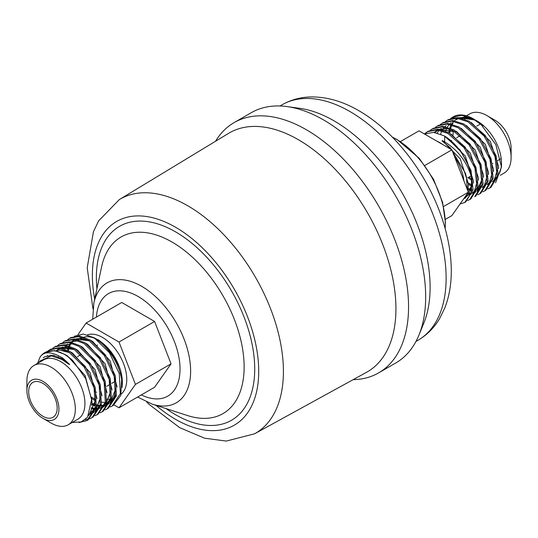 <?xml version="1.0" encoding="UTF-8"?>
<svg xmlns="http://www.w3.org/2000/svg" width="538" height="538" viewBox="0 0 538 538"><rect width="100%" height="100%" fill="white"/><g stroke="black" fill="none" stroke-linecap="round" stroke-linejoin="round"><path stroke-width="0.81" d="M72.193 422.478L81.265 421.926L87.573 417.158L91.628 399.404L85.677 378.57L72.711 360.494A39.967 23.073 -120 0 0 64.775 354.596A39.967 23.073 -120 0 0 44.788 352.619A39.967 23.073 -120 0 0 39.973 357.266C43.887 351.058 51.48 351.334 62.751 358.1L68.904 363.782C70.929 365.638 68.615 364.199 61.964 359.465L51.197 355.887L39.846 361.099L38.897 362.639M473.225 118.777L482.378 125.065C485.693 128.031 479.627 122.22 476.036 120.404L477.28 121.117A34.237 19.765 -120 0 1 501.49 163.048L501.49 166.975L495.828 144.621L481.167 124.675A39.967 23.073 -120 0 0 473.225 118.777A39.967 23.073 -120 0 0 453.245 116.8L452.391 117.291L461.866 115.327L473.003 118.911L481.167 124.675M495.559 182.752L501.49 166.975M459.835 117.593L472.532 118.656M475.659 120.189L476.036 120.404M471.887 118.71A34.237 19.765 -120 0 0 462.411 118.427M453.359 130.956A34.237 19.765 -120 0 0 453.07 135.172M494.395 178.724A34.237 19.765 -120 0 0 496.977 176.693M498.215 175.2A34.237 19.765 -120 0 0 501.429 164.937M483.191 125.784L482.378 125.065M445.484 121.487L447.374 120.189L456.856 118.232L467.979 121.81L484.16 136.114L495.034 156.504L497.099 176.02L489.829 187.977L487.764 188.919M450.508 118.589L452.391 117.291M452.828 117.049A39.967 23.073 -120 0 0 451.032 118.4M489.842 187.964L490.925 187.338L498.181 175.375L496.11 155.859L485.236 135.482L469.055 121.184L457.932 117.607L448.45 119.571L447.367 120.196M440.461 124.386L442.35 123.088L451.826 121.131L462.956 124.708L479.136 139.012L490.01 159.403L492.075 178.919L484.805 190.876L482.741 191.824M485.895 190.244L493.158 178.28L491.086 158.764L480.212 138.38L464.032 124.09L452.902 120.505L443.42 122.469L442.344 123.094M435.437 127.291L437.32 125.993L446.802 124.029L457.932 127.614L474.113 141.911L484.987 162.294L487.051 181.817L479.788 193.774L477.717 194.722M479.795 193.767L480.878 193.142L488.134 181.171L486.063 161.662L475.182 141.272L459.008 126.988L447.878 123.41L438.396 125.374M430.413 130.189L432.296 128.891L441.779 126.934L452.909 130.512L469.089 144.809L479.957 165.193L482.028 184.709L474.765 196.666M474.772 196.666L475.854 196.04L483.117 184.063L481.033 164.561L470.151 144.171L453.985 129.887L442.855 126.309L433.372 128.273L432.296 128.891M424.408 133.962L427.273 131.79L436.755 129.833L447.885 133.411L464.059 147.701L474.933 168.085L477.011 187.601L469.748 199.564L467.67 200.519M470.837 198.939L478.094 186.962L476.009 167.452L465.128 147.069L448.961 132.785L437.831 129.207L428.349 131.178L427.273 131.797M72.711 360.494L64.997 354.468L54.493 350.527L44.788 352.619M47.721 351.173L49.597 349.841L58.447 348.247L68.945 352.188L84.163 367.024L94.11 387.945L95.253 407.999L87.042 420.521L79.086 422.545M37.559 363.406L39.973 357.266M81.386 421.879L87.573 420.198M88.104 419.902L96.322 407.4L95.192 387.34L85.26 366.418L70.021 351.57L59.523 347.629L50.673 349.223L49.59 349.848M52.744 348.268L54.62 346.943L63.471 345.349L73.968 349.29L89.2 364.139L99.14 385.074L100.27 405.127L92.045 417.636L90.001 418.604M89.409 418.82L85.253 419.606M93.135 417.004L101.346 404.502L100.216 384.441L90.283 363.513L75.044 348.664L64.547 344.724L55.696 346.324L54.614 346.949M57.768 345.369L59.644 344.044L68.494 342.45L78.992 346.391L94.224 361.24L104.164 382.168L105.293 402.229L97.075 414.731L95.024 415.699M98.165 414.099L106.376 401.59L105.24 381.536L95.307 360.615L80.068 345.766L69.57 341.825L60.72 343.426L59.637 344.044M62.791 342.471L64.661 341.146L73.518 339.545L84.015 343.486L99.248 358.342L109.187 379.263L110.317 399.324L102.099 411.826L100.048 412.801M102.112 411.819L103.195 411.193L111.4 398.685L110.263 378.631L100.324 357.703L85.091 342.867L74.594 338.927L65.737 340.527L64.661 341.146M67.815 339.565L69.684 338.247L78.541 336.647L89.039 340.588L104.271 355.436L114.204 376.358L115.34 396.419L107.129 408.92L108.219 408.295L116.423 395.773L115.287 375.726L105.34 354.798L90.115 339.962L79.617 336.021L70.767 337.622M113.222 405.403L120.781 395.39L121.655 379.243A39.967 23.073 -120 0 0 94.284 337.824L109.443 352.746L119.275 373.628L120.351 393.587L112.146 406.022L110.095 407.004M94.87 406.002L91.742 404.509M42.919 416.291A20.141 11.628 -120 0 0 52.993 417.286A20.141 11.628 -120 0 0 56.08 401.146A20.141 11.628 -120 0 0 42.919 383.399A20.141 11.628 -120 0 0 32.852 382.404A20.141 11.628 -120 0 0 29.765 398.544A20.141 11.628 -120 0 0 42.919 416.291M121.171 394.038A34.237 19.765 -120 0 0 124.473 366.196A34.237 19.765 -120 0 0 102.556 337.461A34.237 19.765 -120 0 0 87.492 334.831M106.8 399.095A34.237 19.765 -120 0 0 109.268 399.236M111.319 399.041A34.237 19.765 -120 0 0 113.215 398.55M122.314 383.876L122.314 381.96A34.237 19.765 -120 0 0 98.104 340.029L96.726 339.236C101.205 339.902 120.613 360.507 121.628 376.533L122.314 383.876L122.119 387.501M95.858 338.853A34.237 19.765 -120 0 0 84.123 337.091M82.596 337.561A34.237 19.765 -120 0 0 80.989 338.335M107.129 408.92L105.071 409.902M42.919 418.342L51.11 423.07A34.237 19.765 -120 0 0 51.11 423.076A34.237 19.765 -120 0 0 68.232 424.771L77.842 419.216A34.237 19.765 -120 0 0 83.087 391.785A34.237 19.765 -120 0 0 60.72 361.61A34.237 19.765 -120 0 0 43.605 359.915L33.988 365.463A34.237 19.765 -120 0 0 26.9 381.139L26.9 390.595A22.657 13.08 -120 0 0 42.919 418.342A22.657 13.08 -120 0 0 58.945 409.095A22.657 13.08 -120 0 0 42.919 381.348A22.657 13.08 -120 0 0 26.9 390.595M68.232 424.771A34.237 19.765 -120 0 0 73.477 397.333A34.237 19.765 -120 0 0 51.11 367.165A34.237 19.765 -120 0 0 33.988 365.463M442.821 144.594A34.237 19.765 -120 0 0 439.896 142.698A34.237 19.765 -120 0 0 436.964 141.212M463.884 180.748A34.237 19.765 -120 0 0 454.704 157.096M427.818 131.494L425.074 133.754M464.724 202.463L465.807 201.844L473.057 189.921L471.032 170.506L460.259 150.163L444.173 135.818L433.588 132.348L424.529 134.036M467.226 189.363L466.5 177.426L465.397 173.175L450.447 147.963L442.115 140.956L442.303 140.546C456.675 148.441 466.426 160.674 471.544 177.237A39.967 23.073 -120 0 0 444.173 135.818M471.544 177.237L471.456 192.927L464.711 202.476L460.003 204.057M500.306 175.307L504.012 173.175A34.237 19.765 -120 0 0 511.1 157.499A34.237 19.765 -120 0 0 486.89 115.569A34.237 19.765 -120 0 0 469.768 113.874L466.419 115.811M465.652 117.842A34.237 19.765 -120 0 0 464.852 119.234M486.89 115.569L495.081 120.297L486.89 115.569M511.1 157.499L511.1 148.044A22.657 13.08 -120 0 0 495.081 120.297M146.773 402.041L149.362 404.589L179.605 427.616L204.554 438.188L226.269 441.073L254.568 433.803L366.499 372.33A137.97 79.658 -120 0 0 388.732 262.067A137.97 79.658 -120 0 0 298.375 139.712A137.97 79.658 -120 0 0 228.542 133.377L119.335 199.578L98.683 220.815L93.464 231.622L87.21 267.763L92.946 308.812M353.177 379.646A144.507 83.43 -120 0 0 378.624 372.888A144.507 83.43 -120 0 0 400.776 257.09A144.507 83.43 -120 0 0 306.378 129.752A144.507 83.43 -120 0 0 234.124 122.597A144.507 83.43 -120 0 0 215.543 141.252M378.624 372.888L395.746 363.002A144.507 83.43 -120 0 0 418.947 335.073A144.507 83.43 -120 0 0 323.493 119.873A144.507 83.43 -120 0 0 287.03 106.591A144.507 83.43 -120 0 0 251.239 112.711L234.124 122.597M418.947 335.073L423.776 323.257A135.946 78.487 -120 0 0 333.977 120.808A135.946 78.487 -120 0 0 299.673 108.313L287.03 106.591M469.983 117.439L452.579 117.963M91.924 397.905L91.46 397.575M74.352 336.237L83.282 334.058L94.284 337.824M121.655 379.243C118.118 361.765 110.041 348.57 97.432 339.653L96.726 339.236M78.023 334.542L86.114 323.035L121.716 302.477L154.601 321.468L171.05 363.849L154.601 387.246L118.999 407.797L114.009 404.919M400.38 141.595L419.001 130.842L451.886 149.833L468.329 192.214L443.568 206.511M451.886 149.833L424.885 165.422M468.329 192.214L451.886 215.61L445.309 219.41M86.114 323.035L118.999 342.02L154.601 321.468M118.999 342.02L135.441 384.401L171.05 363.849M135.441 384.401L118.999 407.797M141.333 394.905A59.22 34.19 -120 0 0 180.001 367.185A59.22 34.19 -120 0 0 138.158 296.505A59.22 34.19 -120 0 0 96.403 317.09M137.62 397.051L152.18 404.119A69.234 39.973 -120 0 0 190.338 364.831A69.234 39.973 -120 0 0 141.669 286.31A69.234 39.973 -120 0 0 93.854 303.089L92.691 319.236M152.18 404.119L187.52 415.544A101.958 58.864 -120 0 0 243.707 357.689A101.958 58.864 -120 0 0 172.039 242.053A101.958 58.864 -120 0 0 101.621 266.774L93.854 303.089M166.155 408.638A111.971 64.647 -120 0 0 175.543 414.704A111.971 64.647 -120 0 0 254.716 368.987A111.971 64.647 -120 0 0 175.543 231.851A111.971 64.647 -120 0 0 96.927 288.724M156.013 405.356A117.62 67.909 -120 0 0 175.543 419.317A117.62 67.909 -120 0 0 258.711 371.294A117.62 67.909 -120 0 0 175.543 227.238A117.62 67.909 -120 0 0 94.695 299.148M254.568 433.803A135.24 78.084 -120 0 0 276.357 325.719A135.24 78.084 -120 0 0 187.789 205.785A135.24 78.084 -120 0 0 119.335 199.578M415.961 341.448L417.972 340.292A135.946 78.487 -120 0 0 438.806 231.353A135.946 78.487 -120 0 0 349.996 111.554A135.946 78.487 -120 0 0 282.026 104.823L280.016 105.986M445.134 228.489A69.234 39.973 -120 0 0 396.331 139.275A69.234 39.973 -120 0 0 392.437 137.203M450.212 129.766L449.694 133.195M471.887 179.188L469.129 177.029L471.893 179.215M498.544 168.663L498.565 166.518L490.394 141.501L471.248 122.476M468.39 183.155L472.236 185.28M493.521 171.561L493.534 169.423L485.37 144.399L466.224 125.374M468.188 188.603L471.375 189.665M488.497 174.453L488.511 172.321L480.34 147.304L461.2 128.279M467.865 192.873L469.896 193.081M470.777 193.088L471.423 193.061M472.351 192.96L472.781 192.893M476.95 191.306L481.994 184.917M483.474 177.345L483.487 175.22L475.316 150.203L456.17 131.178M448.006 128.3L438.8 129.308M437.616 129.92L435.296 131.628M478.45 180.25L478.464 178.118L470.293 153.101L451.147 134.076M473.427 183.155L473.44 181.024L465.269 156.007L446.123 136.975M464.287 197.964L466.09 195.402M467.791 190.815L468.416 183.922L460.246 158.905L442.303 140.546M474.852 119.987L459.284 117.755M457.811 118.326L454.805 120.223M453.615 121.346L452.714 122.402M452.155 123.162L451.597 124.022M451.147 124.809L450.965 125.172M450.588 125.959L449.822 127.95M449.365 129.523L448.766 132.684M468.073 177.641L472.088 180.681M468.43 184.426L472.115 186.289M468.04 189.564L471.113 190.445M467.381 193.566L469.513 193.693M470.407 193.66L471.275 193.572M473.42 193.075L475.868 191.931M477.024 191.098L482.411 178.34M454.758 131.588L439.183 129.362M437.717 129.934L434.072 132.395M463.736 198.751L465.478 197.937L472.364 184.131M68.904 363.782L62.469 358.826L52.932 355.215L44.889 356.654L43.235 357.824M91.621 405.349L91.991 401.254L85.078 375.511L67.492 355.921L65.643 354.872M47.593 355.537L46.934 356.243M88.689 415.47L95.408 407.212M97.001 398.692L90.102 372.605L72.516 353.022L70.666 351.966M50.686 355.1L50.256 355.86M89.416 414.092L93.841 412.498M94.957 411.778L100.431 404.314M102.025 395.78L95.125 369.707L77.539 350.124L75.69 349.068M68.4 346.566L60.343 347.743M54.224 355.423L53.961 356.264M90.471 411.402L93.222 411.362M95.26 411.025L96.221 410.756M107.055 392.881L100.149 366.808L82.57 347.218L80.713 346.169M73.424 343.668L65.367 344.845M62.664 346.835L61.628 347.999M58.299 356.681L58.198 357.602M91.326 407.797L94.89 408.456M96.053 408.53L98.246 408.463M100.283 408.12L103.888 406.701M105.004 405.982L110.478 398.51M112.079 389.989L105.172 363.903L87.593 344.32L85.737 343.264M78.447 340.769L70.391 341.946M67.687 343.937L66.658 345.1M66.107 345.853L64.547 348.88M63.121 359.236L63.181 360.198M91.736 403.17L95.764 404.731M96.739 405L99.913 405.558M101.077 405.632L103.269 405.565M105.313 405.222L108.911 403.803M110.028 403.076L115.502 395.612M117.102 387.098L110.196 361.005L92.617 341.422L90.761 340.366M83.471 337.864L75.414 339.041M72.711 341.031L71.682 342.202M69.241 346.889L68.387 350.628M91.406 397.125L95.898 399.808M101.763 402.101L104.937 402.653M106.1 402.727L108.293 402.659M110.337 402.323L111.292 402.054M122.126 384.193L121.628 376.533M88.736 415.39L95.939 399.721M90.734 414.065L93.874 412.411M95.105 411.422L100.962 396.822M74.311 349.505L60.559 347.783M59.261 348.368L56.154 350.803L59.362 350.103L69.631 352.619M91.171 408.624L93.706 409.048M94.574 409.115L94.977 409.136M95.885 409.142L96.914 409.095M97.849 408.988L99.214 408.732M100.781 408.261L103.921 406.607M105.152 405.618L111.01 391.005M91.776 404.267L95.031 405.43M96.618 405.82L98.73 406.15M99.597 406.217L100.007 406.237M100.909 406.244L101.938 406.19M102.872 406.089L104.237 405.834M105.804 405.363L108.952 403.708M110.176 402.72L116.033 388.1M89.382 340.803L75.629 339.081M74.331 339.666L72.119 341.213M70.612 342.827L70.101 343.526M69.624 344.286L68.877 345.732M68.218 347.42L67.512 350.171M91.971 398.806L95.818 400.924M485.901 190.244L484.819 190.862M438.396 125.367L437.32 125.993M470.831 198.946L469.748 199.564M87.042 420.521L88.118 419.896M92.065 417.623L93.148 416.997M97.089 414.717L98.172 414.099M112.16 406.015L113.236 405.396M69.684 338.247L70.76 337.622M96.302 392.283L96.658 392.074M106.706 386.277L110.29 384.206M111.729 383.372L115.314 381.308M467.751 177.829L471.14 175.872M492.418 163.586L492.869 163.323M497.442 160.687L500.649 158.831M77.465 356.647L80.956 354.629M97.102 345.309L97.56 345.046M451.328 140.795L451.691 140.586M456.715 137.688L460.299 135.616M476.809 126.087L480.394 124.016M465.995 116.047L464.556 116.881M417.972 340.292C426.89 335.06 434.072 327.877 439.533 318.738L444.852 307.857C449.122 296.835 451.261 284.676 451.288 271.381C451.281 253.788 447.986 235.516 441.409 216.565C426.358 172.705 393.998 130.727 358.806 110.687C343.015 101.48 327.238 96.894 311.475 96.927C300.829 97.082 291.011 99.718 282.026 104.823M445.168 228.616L445.397 222.194L442.586 202.362L433.48 179.194L419.29 158.36L397.232 139.665L392.337 137.103M96.652 339.189L94.063 337.696M472.344 183.727L469.412 193.848L465.753 197.285L464.281 197.984M477.367 180.829L474.476 190.896L472.209 193.398M471.066 194.211L465.807 195.805M434.805 132.496L438.396 130.028M439.855 129.47L455.135 131.823M482.391 177.937L479.506 187.977L477.233 190.499M474.321 192.18L472.425 192.718M437.253 133L438.578 130.996M439.95 129.483L441.099 128.508M487.415 175.038L484.489 185.133L482.256 187.594M479.345 189.282L477.448 189.813M472.102 189.732L467.34 188.192M440.609 134.123L441.785 131.043M442.317 130.028L443.601 128.098M444.973 126.585L446.123 125.603M492.445 172.126L489.486 182.281L487.28 184.695M484.368 186.383L482.472 186.915M472.384 185.294L467.273 182.382M444.731 142.873L444.664 142.039M444.644 141.729L444.697 136.262M445.639 131.191L446.809 128.145M447.34 127.123L448.625 125.199M449.997 123.679L451.147 122.704M497.468 169.221L494.536 179.336L492.304 181.797M489.392 183.478L487.495 184.016M449.734 133.222L450.279 129.786M450.662 128.286L451.469 126.047M452.364 124.224L453.09 123.061M456.17 119.806L458.497 118.427M459.956 117.862L463.796 117.217L468.006 117.58L475.229 120.223M68.434 350.655L69.113 347.609M69.671 346.015L70.525 344.259M70.996 343.493L71.339 343.009M71.931 342.255L74.984 339.781M76.255 339.202L79.436 338.503L89.725 341.018M116.02 387.656L114.507 395.78L112.798 399.243L110.424 402.081M109.207 403.07L105.428 404.899M104.486 405.141L101.117 405.477M99.093 405.343L96.753 404.919M95.26 404.502L91.884 403.197M110.996 390.561L105.401 404.986M104.184 405.968L100.404 407.797M99.463 408.039L98.407 408.228M97.472 408.329L96.094 408.376M94.069 408.241L91.339 407.717M56.86 350.958L59.906 348.483M61.184 347.904L64.459 347.198L74.654 349.72M100.949 396.371L95.354 410.783M94.137 411.772L91.776 413.09M90.451 413.574L89.55 413.809M95.925 399.277L89.14 414.65"/></g></svg>
